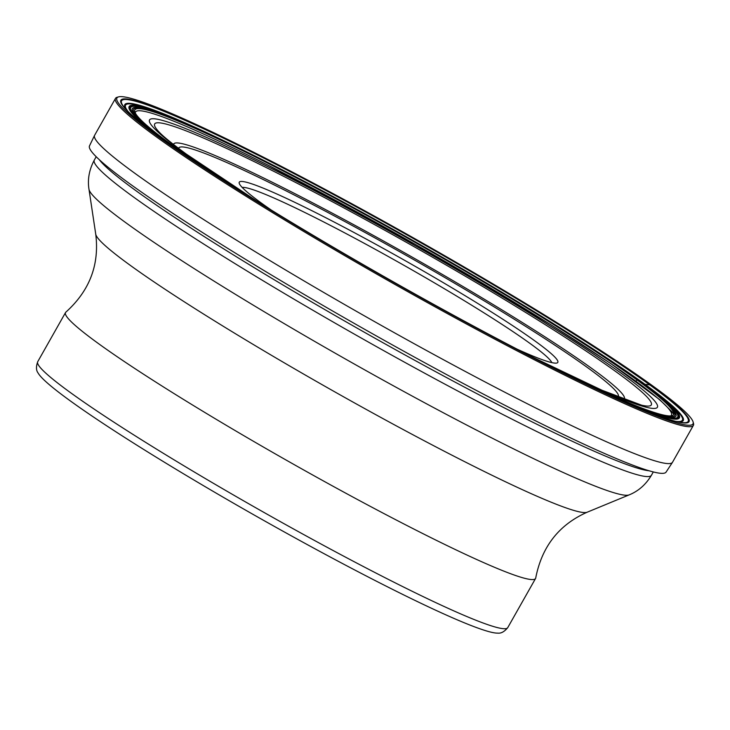 <?xml version="1.0" encoding="UTF-8"?>
<svg xmlns="http://www.w3.org/2000/svg" width="730" height="730" viewBox="0 0 730 730"><rect width="100%" height="100%" fill="white"/><g stroke="black" fill="none" stroke-linecap="round" stroke-linejoin="round"><path stroke-width="1.09" d="M118.561 96.88L117.119 97.291A331.995 24.318 29.5 0 0 115.486 98.395A331.995 24.318 29.5 0 0 154.815 135.734A331.995 24.318 29.5 0 0 474.29 328.208A331.995 24.318 29.5 0 0 693.39 425.362A331.995 24.318 29.5 0 0 693.5 423.391L693.098 421.94A330.936 24.236 29.5 0 0 653.797 386.681A330.936 24.236 29.5 0 0 345.555 200.349A330.936 24.236 29.5 0 0 118.561 96.88A330.936 24.236 29.5 0 0 156.138 135.214A330.936 24.236 29.5 0 0 484.729 332.488A330.936 24.236 29.5 0 0 693.098 421.94M693.39 425.362L672.522 462.245A331.995 24.318 -150.5 0 1 672.467 462.346A331.995 24.318 -150.5 0 1 452.746 364.735A331.995 24.318 -150.5 0 1 133.937 172.627A331.995 24.318 -150.5 0 1 94.562 135.388A331.995 24.318 -150.5 0 1 94.617 135.287L115.486 98.395M644.681 384.299L650.384 384.956A326.401 23.907 -150.5 0 1 666.079 418.491A326.401 23.907 -150.5 0 1 422.36 298.114A326.401 23.907 -150.5 0 1 159.551 136.939A326.401 23.907 -150.5 0 1 135.433 118.269A326.401 23.907 -150.5 0 1 287.301 169.862A326.401 23.907 -150.5 0 1 650.384 384.956L653.797 386.681M665.678 418.363A325.507 23.844 -150.5 0 0 680.059 422.296A325.507 23.844 -150.5 0 0 649.627 384.783A325.507 23.844 29.5 0 0 308.982 181.478A325.507 23.844 29.5 0 0 124.976 108.25A325.507 23.844 29.5 0 0 135.762 118.543M596.173 350.947A320.817 23.497 29.5 0 1 645.256 384.491A320.817 23.497 -150.5 0 1 677.476 421.776M229.339 143.399A320.817 23.497 29.5 0 0 126.755 110.194M636.058 381.279L636.916 379.855L641.944 382.301A316.108 23.15 29.5 0 0 167.718 115.705L164.597 114.455A319.895 23.424 29.5 0 0 128.316 111.781M641.944 382.301A316.108 23.15 -150.5 0 1 651.653 389.501L654.326 391.535A319.895 23.424 -150.5 0 1 675.314 421.256M651.653 389.501A316.108 23.15 -150.5 0 1 636.222 406.829M167.718 115.705A316.108 23.15 29.5 0 0 160.819 137.851M631.158 404.639A315.305 23.095 -150.5 0 0 641.314 382.027A315.305 23.095 29.5 0 0 267.171 162.252A315.305 23.095 29.5 0 0 165.299 141.072M167.571 142.688A314.238 23.013 29.5 0 1 266.258 162.023A314.238 23.013 29.5 0 1 640.456 381.717A314.238 23.013 -150.5 0 1 628.603 403.526M620.591 399.967A312.312 22.876 -150.5 0 0 638.942 381.115A312.312 22.876 29.5 0 0 266.742 162.617A312.312 22.876 29.5 0 0 169.287 143.792A312.312 22.876 -150.5 0 0 174.744 147.715M556.041 369.061A309.483 22.666 -150.5 0 0 673.544 414.713A309.483 22.666 -150.5 0 0 636.916 379.855A309.483 22.666 29.5 0 0 612.826 362.983L613.702 363.577A310.898 22.767 29.5 0 1 637.901 380.531A310.898 22.767 -150.5 0 1 600.945 390.924M192.62 159.906A310.898 22.767 -150.5 0 1 170.373 144.285A310.898 22.767 29.5 0 1 209.483 134.886L210.45 135.333A309.483 22.666 29.5 0 0 134.831 109.92A309.483 22.666 29.5 0 0 171.513 144.686A309.483 22.666 -150.5 0 0 234.485 187.136M612.826 362.983A309.483 22.666 29.5 0 0 210.45 135.333M94.562 135.388L89.489 145.891A331.238 24.263 29.5 0 0 128.781 183.047A331.238 24.263 -150.5 0 0 446.86 374.718A331.238 24.263 -150.5 0 0 666.07 472.109L672.467 462.346M271.332 210.094A182.993 13.405 -150.5 0 1 260.957 202.767A182.993 13.405 -150.5 0 1 239.221 183.285A182.993 13.405 -150.5 0 1 318.061 213.799A182.993 13.405 -150.5 0 1 536.139 341.822A182.993 13.405 -150.5 0 1 556.899 363.011A182.993 13.405 -150.5 0 1 517.378 349.305M242.177 187.437A178.631 13.085 -150.5 0 1 317.833 218.973A178.631 13.085 -150.5 0 1 530.719 343.949A178.631 13.085 -150.5 0 1 551.816 362.618M37.723 361.706A270.018 19.774 -150.5 0 0 69.706 392.074A270.018 19.774 -150.5 0 0 69.751 392.101A270.018 19.774 -150.5 0 0 329.586 548.631A270.018 19.774 -150.5 0 0 507.742 627.636C504.375 631.733 501.045 633.558 497.75 633.12A265.893 19.473 -150.5 0 1 311.619 546.962A265.893 19.473 -150.5 0 1 69.186 400.086A265.893 19.473 -150.5 0 1 38.161 373.094C36.089 370.493 35.934 366.697 37.723 361.706L65.536 312.54A270.018 19.774 29.5 0 0 97.519 342.908A270.018 19.774 29.5 0 0 357.362 499.448A270.018 19.774 29.5 0 0 535.564 578.47A270.018 19.774 29.5 0 0 535.738 577.932C541.833 546.633 558.97 524.724 587.166 512.214A282.775 20.714 -150.5 0 1 394.665 424.96A282.775 20.714 -150.5 0 1 129.42 264.725A282.775 20.714 -150.5 0 1 95.739 234.184L88.978 189.252A310.843 22.767 29.5 0 0 125.989 222.832A310.843 22.767 29.5 0 0 417.56 398.963A310.843 22.767 29.5 0 0 629.169 494.876C638.403 491.144 645.831 484.611 651.425 475.276A320.05 23.442 -150.5 0 1 440.208 381.617A320.05 23.442 -150.5 0 1 132.221 196.078A320.05 23.442 -150.5 0 1 94.316 160.071L96.196 156.74M95.739 234.184C99.545 264.798 89.589 290.768 65.901 312.112A270.018 19.774 29.5 0 0 65.536 312.54M99.371 159.761A320.05 23.442 29.5 0 0 135.461 190.357A320.05 23.442 29.5 0 0 516.886 414.266A320.05 23.442 29.5 0 0 649.089 470.777M670.633 415.918A307.85 22.548 29.5 0 0 546.825 322.249A307.85 22.548 29.5 0 0 268.056 165.181A307.85 22.548 29.5 0 0 135.296 113.04M247.488 195.33A291.69 21.362 -150.5 0 1 184.143 152.771A291.69 21.362 -150.5 0 1 275.164 170.346A291.69 21.362 -150.5 0 1 622.79 374.417A291.69 21.362 -150.5 0 1 542.308 362.135M257.27 201.425L186.25 154.057C172.426 143.91 163.483 136.683 159.441 132.376A285.302 20.896 -150.5 0 1 314.32 192.2A285.302 20.896 -150.5 0 1 617.516 372.829A285.302 20.896 -150.5 0 1 641.624 405.187L602.122 390.304L532.051 356.888M623.977 399.346A258.876 18.962 29.5 0 0 593.663 369.818A258.876 18.962 29.5 0 0 341.476 218.088A258.876 18.962 29.5 0 0 173.53 144.504M617.991 396.992A252.489 18.487 29.5 0 0 588.371 368.212A252.489 18.487 29.5 0 0 342.671 220.369A252.489 18.487 29.5 0 0 178.631 148.418M94.316 160.071C89.197 169.679 87.417 179.407 88.978 189.252M651.425 475.276L653.313 471.936M673.717 414.339L671.874 411.711L659.783 399.721L610.499 363.385L550.758 324.668L415.772 244.623L267.709 164.971M587.166 512.214L629.169 494.876M507.742 627.636L535.564 578.47"/></g></svg>
